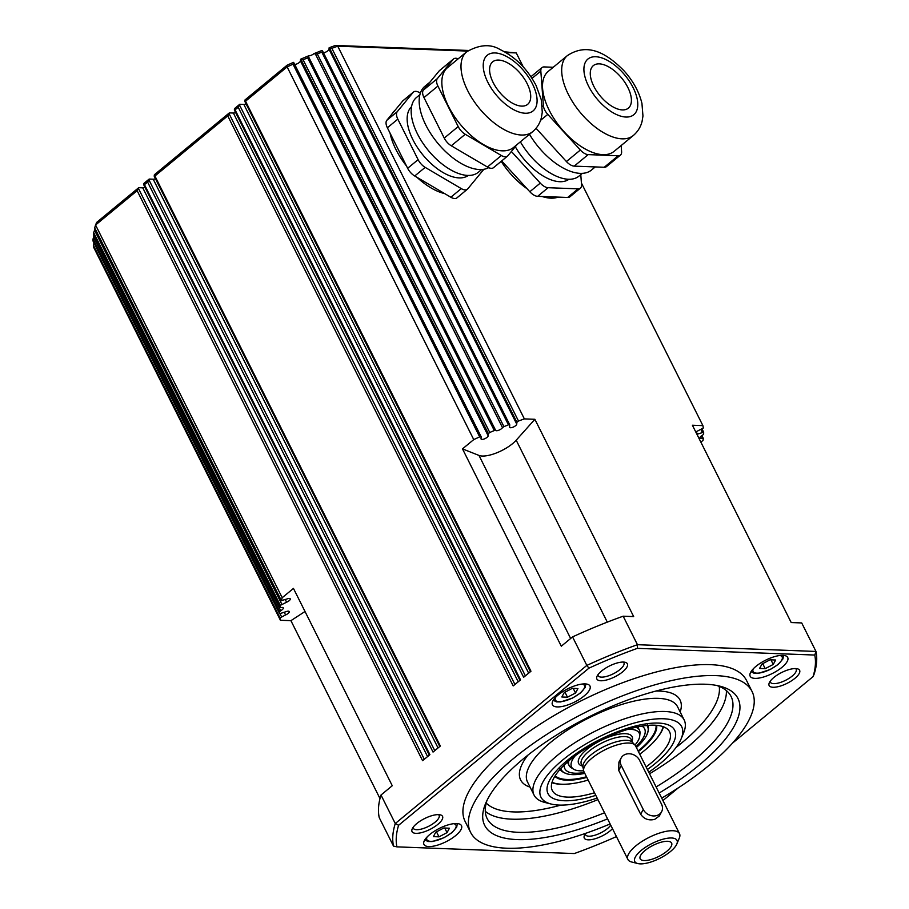 <?xml version="1.0" encoding="UTF-8"?>
<svg xmlns="http://www.w3.org/2000/svg" width="909" height="909" viewBox="0 0 909 909"><rect width="100%" height="100%" fill="white"/><g stroke="black" fill="none" stroke-linecap="round" stroke-linejoin="round"><path stroke-width="1.36" d="M584.794 773.377A48.211 17.123 -26.6 0 1 572.42 774.627A48.211 17.123 -26.6 0 1 568.545 774.207A48.211 17.123 -26.6 0 1 560.876 768.491M646.81 725.462A48.211 17.123 -26.6 0 1 646.788 735.029A48.211 17.123 -26.6 0 1 636.391 747.539M568.579 763.571A39.337 13.976 -26.6 0 1 567.409 762.106L569.114 765.503A39.337 13.976 -26.6 0 1 568.898 760.822M584.339 772.468A44.586 15.828 -26.6 0 1 575.113 773.218A44.586 15.828 -26.6 0 1 564.296 764.98M641.947 726.098A44.586 15.828 -26.6 0 1 635.936 746.641M586.498 776.775A56.79 20.168 -26.6 0 1 566.784 779.467A56.79 20.168 -26.6 0 1 555.194 775.752M586.805 777.411A57.324 20.35 -26.6 0 1 566.648 780.195A57.324 20.35 -26.6 0 1 554.842 776.32M663.127 726.655A64.664 22.964 -26.6 0 1 655.037 740.471A64.664 22.964 -26.6 0 1 639.731 754.22M588.134 780.058A64.664 22.964 -26.6 0 1 567.955 784.069A64.664 22.964 -26.6 0 1 561.773 784.228A64.664 22.964 -26.6 0 1 552.058 782.285M567.591 784.103A65.573 23.282 -26.6 0 1 567.216 784.126A65.573 23.282 -26.6 0 1 560.944 784.285A65.573 23.282 -26.6 0 1 551.945 782.672M663.502 726.802A65.573 23.282 -26.6 0 1 655.525 739.915A65.573 23.282 -26.6 0 1 655.275 740.187M635.857 727.28A39.337 13.976 -26.6 0 1 639.47 730.268A39.337 13.976 -26.6 0 1 639.981 733.438L639.709 736.188A37.826 13.43 -26.6 0 1 634.971 745.05A28.849 10.249 -26.6 0 1 635.584 745.925L679.489 833.621A28.849 10.249 -26.6 0 1 679.307 838.075L676.841 843.995A23.6 8.386 -26.6 0 1 649.685 862.391A23.6 8.386 -26.6 0 1 637.788 863.55A23.6 8.386 -26.6 0 1 638.822 852.585A23.6 8.386 -26.6 0 1 662.104 839.461A23.6 8.386 -26.6 0 1 676.841 843.995M671.172 846.438A17.578 6.238 -26.6 0 1 653.196 858.835A17.578 6.238 -26.6 0 1 639.947 857.38A17.578 6.238 -26.6 0 1 640.618 855.414A17.578 6.238 -26.6 0 1 655.071 844.416A17.578 6.238 -26.6 0 1 670.615 842.029A17.578 6.238 -26.6 0 1 671.172 846.438M651.833 846.006A11.283 4 153.4 0 0 654.389 844.722M637.788 863.55L631.573 861.971A28.849 10.249 -26.6 0 1 627.903 859.459A28.849 10.249 -26.6 0 1 661.286 832.53A28.849 10.249 -26.6 0 1 679.489 833.621M627.903 859.459L583.987 771.764A28.849 10.249 -26.6 0 1 583.658 770.764A28.849 10.249 -26.6 0 1 617.37 744.835A28.849 10.249 -26.6 0 1 634.982 745.062L632.425 742.289A27.804 9.874 -26.6 0 0 615.45 742.062A27.804 9.874 -26.6 0 0 582.964 767.06L583.658 770.764A37.826 13.43 -26.6 0 1 573.704 769.241A37.826 13.43 -26.6 0 1 575.272 755.731M661.604 811.771L659.32 815.987L654.696 819.373C648.719 820.793 644.049 819.077 640.663 814.237L618.711 770.389L618.915 762.151L621.188 757.936A10.488 8.749 -151.6 0 1 630.289 753.845A10.488 8.749 -151.6 0 1 639.538 760.254L661.491 804.101A10.488 8.749 -151.6 0 1 661.604 811.771A10.488 8.749 -151.6 0 1 652.503 815.862A10.488 8.749 -151.6 0 1 643.254 809.464L621.301 765.617A10.488 8.749 -151.6 0 1 621.188 757.936M627.96 729.348A37.826 13.43 -26.6 0 1 639.709 736.188M281.79 604.167L94.536 230.216L93.684 232.659L280.324 605.36L286.596 602.201A3.931 1.398 153.4 0 0 290.244 598.849A3.931 1.398 153.4 0 0 286.846 599.02L281.358 600.599A233.431 82.889 -26.6 0 1 282.199 597.713L293.459 588.418L392.268 785.728L380.996 795.023L395.267 823.531A233.431 82.889 153.4 0 0 393.495 846.074L379.223 817.577A233.431 82.889 -26.6 0 1 380.996 795.023M525.379 675.853L239.567 105.114L238.215 107.251L523.652 677.273L530.97 671.228L245.532 101.217L287.119 66.891A233.431 82.889 -26.6 0 1 293.028 64.198L479.668 436.899L481.156 436.774L481.031 438.729A3.931 1.398 153.4 0 0 481.088 439.036A3.931 1.398 153.4 0 0 484.861 438.695A3.931 1.398 153.4 0 0 488.178 435.809L488.349 433.673L489.758 432.479A233.431 82.889 -26.6 0 1 494.303 430.559L495.666 430.434A3.931 1.398 153.4 0 0 501.552 428.65A3.931 1.398 153.4 0 0 502.484 427.639L503.916 426.616A233.431 82.889 -26.6 0 1 508.449 424.833L509.744 424.787L509.597 427.048A3.931 1.398 153.4 0 0 509.654 427.344A3.931 1.398 153.4 0 0 513.426 427.014A3.931 1.398 153.4 0 0 516.744 424.128L516.891 422.287L518.494 421.015A233.431 82.889 -26.6 0 1 524.368 418.89L534.867 419.288L633.675 616.597L623.176 616.2L637.448 644.697A233.431 82.889 153.4 0 0 586.828 665.411L395.267 823.531L398.596 825.281L588.941 668.16A230.806 81.958 -26.6 0 1 637.368 648.356L814.771 655.048A230.806 81.958 -26.6 0 1 813.066 676.626L732.54 743.096M281.358 600.599L94.729 227.898A233.431 82.889 -26.6 0 1 95.559 225.012L137.145 190.685L422.583 760.697L429.9 754.663L144.463 184.641L147.599 182.05L433.036 752.073L440.354 746.028L154.916 176.016L227.75 115.886L513.199 685.909L520.516 679.864L235.079 109.841L234.34 109.989L234.556 108.58L239.783 104.262L243.839 104.41A3.931 1.398 153.4 0 0 246.089 103.944M293.902 63.482L293.823 62.766L293.028 64.198M495.666 430.434L308.549 56.778L307.674 57.846L494.303 430.559M489.758 432.479L303.117 59.778L301.084 59.721L488.349 433.673M322.593 51.563L321.82 52.131L508.449 424.833M503.916 426.616L317.286 53.915L315.378 53.983L502.484 427.639M280.722 610.7L93.616 237.044L93.036 239.022L104.012 260.951L279.665 611.723L280.722 610.7A3.931 1.398 153.4 0 0 282.222 609.7A3.931 1.398 153.4 0 0 283.301 607.848A3.931 1.398 153.4 0 0 280.961 607.655L280.006 607.451A233.431 82.889 -26.6 0 1 280.324 605.36M93.616 237.044L93.979 236.033M94.116 242.476L93.354 245.191L279.995 617.893L285.585 614.927A3.931 1.398 153.4 0 0 289.232 611.575A3.931 1.398 153.4 0 0 285.846 611.746L279.665 613.689A233.431 82.889 -26.6 0 1 279.665 611.723M434.763 750.652L148.962 179.914L147.599 182.05M144.463 184.641L143.724 184.788L143.94 183.379L149.167 179.062L153.223 179.209A3.931 1.398 153.4 0 0 155.473 178.743M424.31 759.276L138.498 188.538L137.145 190.685M245.532 101.217L244.794 101.353L245.01 99.945L287.039 65.255L287.119 66.891L473.748 439.592A233.431 82.889 -26.6 0 1 479.668 436.899M154.916 176.016L154.178 176.153L154.394 174.744L229.329 112.898L233.386 113.046A3.931 1.398 153.4 0 0 235.636 112.568M514.926 684.477L229.113 113.75L227.75 115.886M518.494 421.015L331.865 48.313L329.535 48.154L516.891 422.287M308.549 56.778L308.651 55.813A3.931 1.398 153.4 0 0 313.821 53.756A3.931 1.398 153.4 0 0 313.946 53.654L315.378 53.983M623.313 662.059A14.43 5.124 -26.6 0 1 623.915 662.763A14.43 5.124 -26.6 0 1 619.949 669.558A14.43 5.124 -26.6 0 1 606.871 676.33A14.43 5.124 -26.6 0 1 598.122 675.682A14.43 5.124 -26.6 0 1 597.917 674.785M438.49 814.634A14.43 5.124 -26.6 0 1 439.092 815.328A14.43 5.124 -26.6 0 1 435.127 822.134A14.43 5.124 -26.6 0 1 422.037 828.906A14.43 5.124 -26.6 0 1 413.288 828.247A14.43 5.124 -26.6 0 1 413.095 827.349M610.689 825.099A14.43 5.124 -26.6 0 1 607.382 828.633A14.43 5.124 -26.6 0 1 594.293 835.405A14.43 5.124 -26.6 0 1 585.544 834.757A14.43 5.124 -26.6 0 1 585.339 833.86M795.568 668.569A14.43 5.124 -26.6 0 1 796.17 669.274A14.43 5.124 -26.6 0 1 792.205 676.069A14.43 5.124 -26.6 0 1 779.127 682.841A14.43 5.124 -26.6 0 1 770.377 682.193A14.43 5.124 -26.6 0 1 770.173 681.284M773.809 677.523A17.044 6.056 153.4 0 0 769.241 682.932A17.044 6.056 153.4 0 0 776.718 686.965A17.044 6.056 153.4 0 0 794.932 678.319A17.044 6.056 153.4 0 0 797.443 668.808A17.044 6.056 153.4 0 0 773.809 677.523M416.731 823.588A17.044 6.056 153.4 0 0 412.163 828.985A17.044 6.056 153.4 0 0 419.64 833.03A17.044 6.056 153.4 0 0 437.843 824.383A17.044 6.056 153.4 0 0 440.365 814.862A17.044 6.056 153.4 0 0 416.731 823.588M601.565 671.024A17.044 6.056 153.4 0 0 596.986 676.421A17.044 6.056 153.4 0 0 604.462 680.455A17.044 6.056 153.4 0 0 622.676 671.819A17.044 6.056 153.4 0 0 625.187 662.297A17.044 6.056 153.4 0 0 601.565 671.024M585.76 833.303A17.044 6.056 153.4 0 0 584.407 835.496A17.044 6.056 153.4 0 0 591.884 839.53A17.044 6.056 153.4 0 0 610.098 830.883A17.044 6.056 153.4 0 0 612.484 828.667M429.73 834.553A20.987 7.454 -26.6 0 1 448.762 824.702A20.987 7.454 -26.6 0 1 461.488 825.656A20.987 7.454 -26.6 0 1 455.716 835.541A20.987 7.454 -26.6 0 1 436.684 845.393A20.987 7.454 -26.6 0 1 423.958 844.45A20.987 7.454 -26.6 0 1 429.73 834.553M755.947 666.365A20.987 7.454 -26.6 0 1 774.979 656.514A20.987 7.454 -26.6 0 1 787.694 657.457A20.987 7.454 -26.6 0 1 781.933 667.354A20.987 7.454 -26.6 0 1 762.901 677.205A20.987 7.454 -26.6 0 1 750.175 676.251A20.987 7.454 -26.6 0 1 755.947 666.365M558.217 694.919A20.987 7.454 -26.6 0 1 577.249 685.068A20.987 7.454 -26.6 0 1 589.975 686.022A20.987 7.454 -26.6 0 1 584.203 695.908A20.987 7.454 -26.6 0 1 565.171 705.759A20.987 7.454 -26.6 0 1 552.445 704.805A20.987 7.454 -26.6 0 1 558.217 694.919M647.401 769.537A70.811 25.145 153.4 0 0 655.173 763.571A70.811 25.145 153.4 0 0 658.366 723.075A70.811 25.145 153.4 0 0 567.466 760.254A70.811 25.145 153.4 0 0 549.059 795.261A70.811 25.145 153.4 0 0 595.804 795.364M594.497 792.762A65.573 23.282 -26.6 0 1 552.297 790.5A65.573 23.282 -26.6 0 1 570.329 759.606A65.573 23.282 -26.6 0 1 629.801 728.825A65.573 23.282 -26.6 0 1 669.558 731.779A65.573 23.282 -26.6 0 1 651.537 762.674A65.573 23.282 -26.6 0 1 646.094 766.923M681.159 738.812L683.613 732.893A83.935 29.804 153.4 0 0 684.17 719.951A83.935 29.804 153.4 0 0 633.266 716.156A83.935 29.804 153.4 0 0 557.16 755.572A83.935 29.804 153.4 0 0 534.072 795.114A83.935 29.804 153.4 0 0 544.775 802.42L550.99 803.999A78.685 27.94 -26.6 0 1 562.603 760.072A78.685 27.94 -26.6 0 1 646.651 720.189A78.685 27.94 -26.6 0 1 681.159 738.812A78.685 27.94 -26.6 0 1 660.036 763.753A78.685 27.94 -26.6 0 1 648.753 772.241M659.161 793.023A141.634 50.29 153.4 0 0 699.021 765.23A141.634 50.29 153.4 0 0 719.917 686.17A141.634 50.29 153.4 0 0 523.618 758.606A141.634 50.29 153.4 0 0 485.611 803.499A141.634 50.29 153.4 0 0 607.564 818.861M716.667 685.454A136.384 48.427 -26.6 0 1 731.075 696.464A136.384 48.427 -26.6 0 1 693.567 760.719A136.384 48.427 -26.6 0 1 656.116 786.933M604.519 812.771A136.384 48.427 -26.6 0 1 487.167 818.6A136.384 48.427 -26.6 0 1 486.985 800.465M610.121 823.952A157.371 55.881 -26.6 0 1 470.601 832.383L465.113 821.418A157.371 55.881 -26.6 0 1 508.392 747.278A157.371 55.881 -26.6 0 1 651.105 673.387A157.371 55.881 -26.6 0 1 746.539 680.489L752.038 691.454A157.371 55.881 -26.6 0 1 708.759 765.594A157.371 55.881 -26.6 0 1 661.718 798.113M470.601 832.383A157.371 55.881 -26.6 0 1 513.88 758.231A157.371 55.881 -26.6 0 1 656.593 684.352A157.371 55.881 -26.6 0 1 752.038 691.454M696.953 434.332A3.931 1.398 153.4 0 0 697.464 434.138L703.646 432.207A233.431 82.889 -26.6 0 1 703.634 434.161L702.577 435.195A3.931 1.398 153.4 0 0 701.089 436.195A3.931 1.398 153.4 0 0 699.998 438.047A3.931 1.398 153.4 0 0 702.339 438.24L703.293 438.445A233.431 82.889 -26.6 0 1 702.987 440.535L700.794 442.013M813.066 676.626L814.191 673.989A233.431 82.889 153.4 0 0 815.975 651.446L801.704 622.938L791.205 622.551L692.397 425.23L702.896 425.628A233.431 82.889 -26.6 0 1 703.316 428.003L697.714 430.957A3.931 1.398 153.4 0 0 695.783 431.991M567.409 55.574L548.241 71.391A51.802 26.304 50.5 0 0 546.4 73.243A51.802 26.304 50.5 0 0 562.58 130.044A51.802 26.304 50.5 0 0 614.189 151.292L633.357 135.475C637.777 131.691 640.686 127.01 642.072 121.42L642.958 116.011L641.947 103.421C639.061 91.684 633.016 80.731 623.79 70.561C607.905 54.574 588.646 41.632 567.409 55.574A51.802 26.304 50.5 0 0 565.568 57.415A51.802 26.304 50.5 0 0 583.453 116.125A51.802 26.304 50.5 0 0 633.357 135.475M621.154 145.542L621.608 151.587A10.488 5.329 -129.5 0 1 620.836 154.712A10.488 5.329 -129.5 0 1 620.461 155.075A10.488 5.329 -129.5 0 1 618.177 155.757L588.168 154.621A10.488 5.329 -129.5 0 1 584.339 153.326A10.488 5.329 -129.5 0 1 580.351 150.03L547.786 114.386A10.488 5.329 -129.5 0 1 544.718 109.966A10.488 5.329 -129.5 0 1 543.389 105.614L540.832 71.107A10.488 5.329 -129.5 0 1 541.594 67.982A10.488 5.329 -129.5 0 1 541.969 67.607A10.488 5.329 -129.5 0 1 544.264 66.925L553.24 67.266M580.783 174.619L581.533 184.675A10.488 5.329 -129.5 0 1 580.76 187.788A10.488 5.329 -129.5 0 1 580.385 188.163A10.488 5.329 -129.5 0 1 578.101 188.845L548.093 187.708A10.488 5.329 -129.5 0 1 544.252 186.413A10.488 5.329 -129.5 0 1 540.276 183.107L511.381 151.485M501.677 160.938L529.822 191.742A10.488 5.329 50.5 0 0 533.799 195.037A10.488 5.329 50.5 0 0 537.639 196.344L567.648 197.469A10.488 5.329 50.5 0 0 569.932 196.798L580.385 188.163M536.049 128.294L566.409 161.541A10.488 5.329 50.5 0 0 570.398 164.836A10.488 5.329 50.5 0 0 574.227 166.131L604.235 167.267A10.488 5.329 50.5 0 0 606.519 166.586L620.461 155.075M629.346 107.148A27.543 13.987 -129.5 0 1 628.21 108.262A27.543 13.987 -129.5 0 1 600.804 96.672A27.543 13.987 -129.5 0 1 592.327 66.63A27.543 13.987 -129.5 0 1 593.145 65.789A27.543 13.987 -129.5 0 1 620.608 76.799A27.543 13.987 -129.5 0 1 629.346 107.148M515.301 146.713A44.586 22.645 50.5 0 0 526.561 162.166A44.586 22.645 50.5 0 0 568.966 179.243M527.038 188.697A52.233 26.52 -129.5 0 1 511.869 175.267A52.233 26.52 -129.5 0 1 501.189 161.347M419.89 94.684L416.527 97.456A48.518 24.634 50.5 0 0 422.333 142.315A48.518 24.634 50.5 0 0 467.726 175.426A48.518 24.634 50.5 0 0 478.304 172.29L481.668 169.528M466.726 51.768L447.558 67.596A51.802 26.304 50.5 0 0 453.75 115.488A51.802 26.304 50.5 0 0 502.211 150.837A51.802 26.304 50.5 0 0 513.505 147.497L532.674 131.669C537.094 127.896 539.991 123.204 541.389 117.613L542.275 112.216L541.253 99.615L536.094 85.514C527.425 68.993 515.414 56.994 500.041 49.518C490.599 43.768 479.486 44.53 466.726 51.768A51.802 26.304 50.5 0 0 467.624 90.514A51.802 26.304 50.5 0 0 521.38 135.021A51.802 26.304 50.5 0 0 532.674 131.669M488.667 167.665A51.802 26.304 -129.5 0 1 479.554 169.54A51.802 26.304 -129.5 0 1 431.093 134.191A51.802 26.304 -129.5 0 1 424.901 86.287L430.002 82.083M517.107 144.508L507.858 155.769A10.488 5.329 -129.5 0 1 507.495 156.132A10.488 5.329 -129.5 0 1 505.199 156.814A10.488 5.329 -129.5 0 1 501.37 155.519L465.238 134.282A10.488 5.329 -129.5 0 1 461.261 130.987A10.488 5.329 -129.5 0 1 458.193 126.567L437.911 86.06A10.488 5.329 -129.5 0 1 436.581 81.708A10.488 5.329 -129.5 0 1 437.354 78.594L453.193 59.324A10.488 5.329 -129.5 0 1 453.568 58.949A10.488 5.329 -129.5 0 1 455.852 58.267A10.488 5.329 -129.5 0 1 458.181 58.812M483.838 169.279A10.488 5.329 -129.5 0 1 483.622 169.574L467.783 188.845A10.488 5.329 -129.5 0 1 467.408 189.22A10.488 5.329 -129.5 0 1 465.124 189.901A10.488 5.329 -129.5 0 1 461.283 188.606L425.162 167.37A10.488 5.329 -129.5 0 1 421.174 164.063A10.488 5.329 -129.5 0 1 418.106 159.654L397.824 119.147A10.488 5.329 -129.5 0 1 396.506 114.795A10.488 5.329 -129.5 0 1 397.267 111.671L413.118 92.4A10.488 5.329 -129.5 0 1 413.493 92.025A10.488 5.329 -129.5 0 1 415.777 91.355A10.488 5.329 -129.5 0 1 419.606 92.65L420.356 93.082M413.493 92.025L403.028 100.66A10.488 5.329 50.5 0 0 402.664 101.035L386.814 120.306A10.488 5.329 50.5 0 0 386.052 123.419A10.488 5.329 50.5 0 0 387.37 127.771L407.652 168.279A10.488 5.329 50.5 0 0 410.72 172.699A10.488 5.329 50.5 0 0 414.709 175.994L450.83 197.23A10.488 5.329 50.5 0 0 454.67 198.526A10.488 5.329 50.5 0 0 456.954 197.855L467.408 189.22M453.568 58.949L439.626 70.459A10.488 5.329 50.5 0 0 439.252 70.822L423.412 90.093A10.488 5.329 50.5 0 0 422.64 93.218A10.488 5.329 50.5 0 0 423.969 97.57L444.251 138.077A10.488 5.329 50.5 0 0 447.319 142.497A10.488 5.329 50.5 0 0 451.296 145.792L487.429 167.029A10.488 5.329 50.5 0 0 491.258 168.324A10.488 5.329 50.5 0 0 493.553 167.642L507.495 156.132M521.675 106.114A27.543 13.987 -129.5 0 1 496.03 87.48A27.543 13.987 -129.5 0 1 492.462 61.994A27.543 13.987 -129.5 0 1 498.621 60.074A27.543 13.987 -129.5 0 1 524.504 79.038A27.543 13.987 -129.5 0 1 527.515 104.455A27.543 13.987 -129.5 0 1 521.675 106.114M411.538 106.705A44.586 22.645 50.5 0 0 412.845 139.577A44.586 22.645 50.5 0 0 468.271 175.448M406.493 165.972A52.233 26.52 -129.5 0 1 395.915 149.474A52.233 26.52 -129.5 0 1 390.063 133.157M391.745 114.307A52.233 26.52 -129.5 0 1 394.836 110.557M444.637 193.594A52.233 26.52 -129.5 0 1 417.038 177.369M558.092 197.117A52.233 26.52 -129.5 0 1 550.809 198.162A52.233 26.52 -129.5 0 1 542.162 196.514M520.368 141.827A48.518 24.634 50.5 0 0 578.999 176.096L582.351 173.324M595.259 166.926L591.543 169.994A51.802 26.304 -129.5 0 1 529.481 134.305M572.306 688.363L577.931 688.579L575.522 692.999L567.477 697.203L561.853 696.987L564.262 692.567L572.306 688.363M575.522 692.999L573.215 688.397M564.978 692.204L567.477 697.203M379.996 798.568L290.914 620.665L280.415 620.268A233.431 82.889 -26.6 0 1 279.995 617.893M280.415 620.268L93.775 247.555A233.431 82.889 -26.6 0 1 93.354 245.191M702.896 425.628L581.408 183.016M524.368 418.89L337.739 46.177L467.59 51.086M623.176 616.2A233.431 82.889 -26.6 0 0 572.556 636.902L561.296 646.208L462.488 448.887L473.748 439.592M282.199 597.713L95.559 225.012L96.684 222.375L138.713 187.686L142.77 187.845A3.931 1.398 153.4 0 0 145.02 187.368M462.488 448.887L478.986 455.432A23.6 8.386 153.4 0 0 497.212 452.637A23.6 8.386 153.4 0 0 516.198 440.206L534.867 419.288M290.914 620.665L305.015 611.496M814.771 655.048L815.975 651.446L637.448 644.697L637.368 648.356M572.556 636.902L586.828 665.411L588.941 668.16M597.156 798.079A78.685 27.94 -26.6 0 1 550.99 803.999M616.45 836.587A230.806 81.958 -26.6 0 1 574.295 853.551L396.892 846.858L393.495 846.074M678.319 787.842L662.934 800.545M396.892 846.858A230.806 81.958 -26.6 0 1 398.596 825.281M505.87 52.529L516.255 52.927L523.289 66.959M331.865 48.313A233.431 82.889 -26.6 0 1 337.739 46.177L335.455 45.45A230.806 81.958 153.4 0 0 329.126 47.768L329.535 48.154M504.677 51.836L516.255 52.927M468.442 50.472L335.455 45.45M239.567 105.114L239.783 104.262M235.079 109.841L238.215 107.251M95.081 228.852L94.536 230.216M293.823 62.766L293.414 62.369A230.806 81.958 153.4 0 0 287.039 65.255M294.743 64.516A3.931 1.398 153.4 0 0 298.425 63.107A3.931 1.398 153.4 0 0 300.436 60.914L300.572 59.233L301.084 59.721M308.651 55.813A230.806 81.958 153.4 0 0 300.572 59.233M322.502 50.949L322.002 50.472A230.806 81.958 153.4 0 0 313.946 53.654M323.479 52.813A3.931 1.398 153.4 0 0 327.081 51.358A3.931 1.398 153.4 0 0 329.013 49.234L329.126 47.768M303.117 59.778A233.431 82.889 -26.6 0 1 307.674 57.846M317.286 53.915A233.431 82.889 -26.6 0 1 321.82 52.131M280.006 607.451L93.377 234.738A233.431 82.889 -26.6 0 1 93.684 232.659M279.665 613.689L93.025 240.987A233.431 82.889 -26.6 0 1 93.036 239.022M148.962 179.914L149.167 179.062M138.498 188.538L138.713 187.686M229.113 113.75L229.329 112.898M573.704 769.241L571.341 767.81A39.337 13.976 -26.6 0 1 569.114 765.503M762.696 663.65L765.208 668.649L759.583 668.433L761.992 664.013L770.037 659.809L775.661 660.014L773.241 664.434L765.208 668.649M773.241 664.434L770.946 659.843M436.49 831.837L438.99 836.837L433.366 836.632L435.775 832.201L443.819 827.997L449.444 828.213L447.035 832.633L438.99 836.837M447.035 832.633L444.728 828.031M656.684 725.325A57.324 20.35 -26.6 0 1 638.402 751.573M656.014 725.268A56.79 20.168 -26.6 0 1 638.084 750.936M639.47 730.268L637.766 726.87A39.337 13.976 -26.6 0 1 638.243 728.688M453.716 823.679A16.26 5.772 -26.6 0 1 451.478 832.803A16.26 5.772 -26.6 0 1 433.979 841.064A16.26 5.772 -26.6 0 1 427.037 837.041M779.933 655.491A16.26 5.772 -26.6 0 1 777.684 664.604A16.26 5.772 -26.6 0 1 760.197 672.876A16.26 5.772 -26.6 0 1 753.254 668.854M583.055 767.571L581.408 764.276A27.804 9.874 -26.6 0 1 582.101 758.935A27.804 9.874 -26.6 0 1 613.575 738.324A27.804 9.874 -26.6 0 1 631.13 739.381L632.778 742.676M582.283 766.014A29.895 10.613 -26.6 0 1 579.397 757.72A29.895 10.613 -26.6 0 1 613.257 735.551A29.895 10.613 -26.6 0 1 632.005 741.119M305.413 85.912L293.993 63.096M334.001 73.924L322.661 51.279M534.072 795.114L527.493 781.956A83.935 29.804 -26.6 0 1 550.57 742.414A83.935 29.804 -26.6 0 1 626.676 703.009A83.935 29.804 -26.6 0 1 677.58 706.793L684.17 719.951M485.292 811.317A136.384 48.427 153.4 0 0 597.929 799.625M649.526 773.786A136.384 48.427 153.4 0 0 686.988 747.562A136.384 48.427 153.4 0 0 726.371 690.59M680.182 711.974A89.173 31.667 153.4 0 0 655.912 691.056M719.212 686.386A131.146 46.575 -26.6 0 1 681.545 743.062A131.146 46.575 -26.6 0 1 676.103 747.414M509.665 424.696L334.114 74.129M701.248 436.059L702.339 438.24M700.987 429.627L702.259 432.184M481.077 436.684L305.515 86.116M281.472 616.62L280.131 613.939M582.203 684.045A16.26 5.772 -26.6 0 1 579.965 693.169A16.26 5.772 -26.6 0 1 562.466 701.43A16.26 5.772 -26.6 0 1 555.524 697.408M599.054 101.229A36.065 18.316 -129.5 0 1 586.6 60.369A36.065 18.316 -129.5 0 1 622.631 72.55A36.065 18.316 -129.5 0 1 635.084 113.42A36.065 18.316 -129.5 0 1 599.054 101.229M540.276 183.107L529.822 191.742M578.101 188.845L567.648 197.469M543.389 105.614L542.287 106.523M580.351 150.03L566.409 161.541M618.177 155.757L604.235 167.267M487.826 82.242A36.065 18.316 -129.5 0 1 495.053 52.949A36.065 18.316 -129.5 0 1 532.481 83.935A36.065 18.316 -129.5 0 1 525.243 113.239A36.065 18.316 -129.5 0 1 487.826 82.242M397.267 111.671L386.814 120.306M418.106 159.654L407.652 168.279M461.283 188.606L450.83 197.23M437.354 78.594L423.412 90.093M458.193 126.567L444.251 138.077M501.37 155.519L487.429 167.029M451.296 145.792L465.238 134.282M423.969 97.57L437.911 86.06M439.252 70.822L453.193 59.324M414.709 175.994L425.162 167.37M387.37 127.771L397.824 119.147M402.664 101.035L413.118 92.4M574.227 166.131L588.168 154.621M540.548 120.363L547.786 114.386M532.026 78.367L540.832 71.107M537.639 196.344L548.093 187.708M284.312 612.371L285.585 614.927M300.436 60.914L488.178 435.809M696.237 431.695L697.464 434.138M233.386 113.046L518.187 681.784M142.77 187.845L427.571 756.583M153.223 179.209L438.036 747.948M243.839 104.41L528.64 673.149M703.566 432.036L702.112 429.15M703.18 438.218L701.873 435.616M329.013 49.234L516.744 424.128M285.312 599.645L286.596 602.201M607.303 622.131L516.198 440.206M570.647 638.482L478.986 455.432M560.898 805.101A131.146 46.575 -26.6 0 1 486.213 803.067M527.868 755.174A89.173 31.667 153.4 0 0 530.083 787.137M643.254 809.464L640.663 814.237M621.301 765.617L618.711 770.389M559.762 768.537C560.478 770.923 563.41 772.809 568.545 774.207M647.515 724.598C648.981 726.598 648.742 730.075 646.788 735.029M567.955 784.069L567.216 784.126M424.798 839.871L427.98 841.495L432.127 841.575L444.069 837.7L451.932 832.667L456.716 827.099L457.318 823.588M751.016 671.683L754.197 673.296L758.345 673.376L770.287 669.501L778.149 664.468L782.933 658.911L783.535 655.389M234.317 109.955L519.948 680.33M481.156 436.774L293.937 62.891M509.744 424.787L322.604 51.074M143.713 184.743L429.332 755.129M244.782 101.319L530.402 671.706M154.166 176.119L439.786 746.494M553.286 700.237L556.467 701.862L560.614 701.941L572.556 698.067L580.419 693.033L585.203 687.465L585.805 683.943M541.969 67.607L530.936 76.72M93.036 241.055L279.688 613.78M93.377 234.84L280.029 607.576M702.134 429.139L703.623 432.116M701.918 435.593L703.282 438.308M94.706 228.011L281.37 600.781"/></g></svg>
